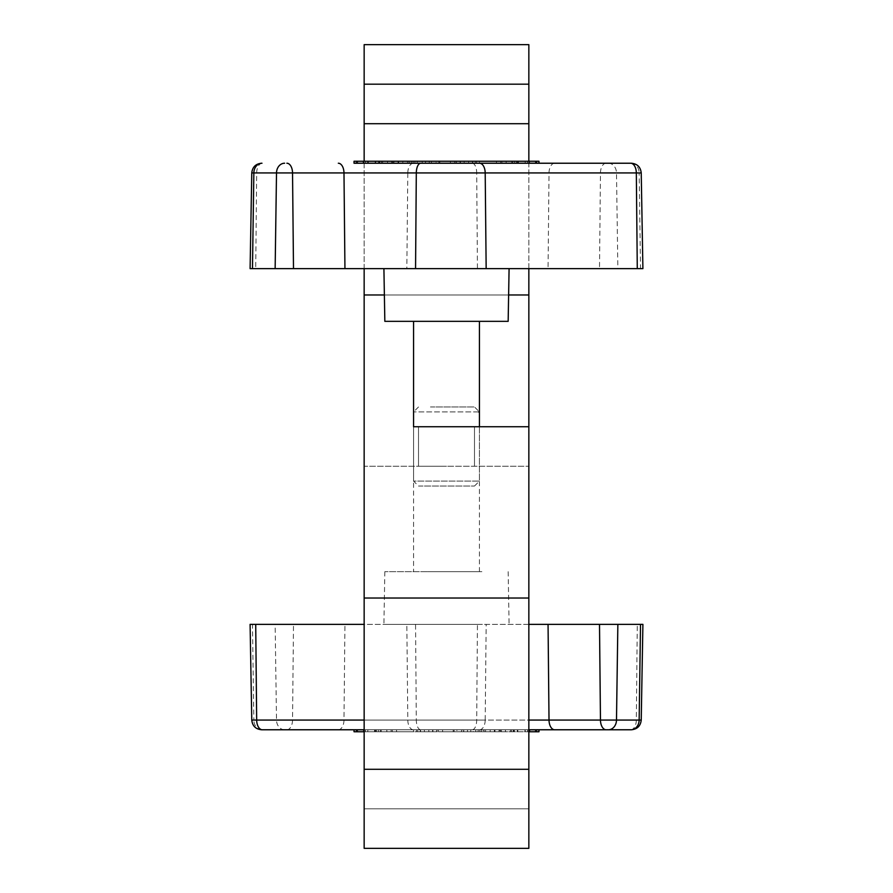 <?xml version="1.0" encoding="UTF-8"?>
<svg xmlns="http://www.w3.org/2000/svg" width="893" height="893" viewBox="0 0 893 893"><rect width="100%" height="100%" fill="white"/><g stroke="black" fill="none" stroke-linecap="round" stroke-linejoin="round"><path stroke-width="0.67" stroke-dasharray="4.46 3.35" d="M446.5 426.742L418.504 426.742L446.5 426.742M446.5 466.258L418.504 466.258L446.5 466.258M528.846 44.65L528.846 848.35L528.846 808.824L364.154 808.824L364.154 44.65L364.154 84.176L528.846 84.176L528.846 44.65L364.154 44.65M364.154 466.258L364.154 426.742L364.154 466.258L528.846 466.258L364.154 466.258M364.154 808.824L364.154 848.35L364.154 808.824L528.846 808.824M528.846 848.35L364.154 848.35M528.846 268.637L528.846 161.253M364.154 268.637L364.154 161.253M474.496 486.026L479.441 481.081L479.441 426.742L413.559 426.742L413.559 481.081L479.441 481.081L413.559 481.081L418.504 486.026L474.496 486.026L418.504 486.026M454.604 161.253L454.604 163.229L431.453 163.229L431.453 161.253L454.604 161.253L429.22 161.253L430.192 161.253L430.192 163.229L450.373 163.229L436.074 163.229L436.074 161.253L450.373 161.253L433.451 161.253L433.451 163.229M454.604 163.229L430.192 163.229M480.691 161.253L500.66 161.253L480.691 161.253M480.691 163.229L500.66 163.229L480.691 163.229M483.124 163.229L496.441 163.229L483.124 163.229M492.824 161.253L479.508 161.253L492.824 161.253M537.084 163.229L354.03 163.229L537.084 163.229M535.32 163.229L356.14 163.229L535.32 163.229L535.32 161.253L525.207 161.253L525.207 163.229M465.387 321.335L413.559 321.335L465.387 321.335M384.838 321.335L508.162 321.335M410.613 268.637L509.088 268.637L410.613 268.637M423.137 163.229L407.442 163.229L429.633 163.229L423.137 163.229L423.137 161.253L414.888 161.253L414.888 163.229M431.453 163.229L436.074 163.229M511.767 163.229L523.51 163.229L511.767 163.229L511.767 161.253L523.51 161.253L523.51 163.229M460.375 163.229L476.549 163.229L456.044 163.229L464.181 163.229L460.375 163.229L460.375 161.253L472.43 161.253L472.43 163.229M393.445 163.229L409.943 163.229L392.496 163.229L393.445 163.229L393.445 161.253L409.943 161.253L409.943 163.229M387.551 163.229L375.194 163.229L387.551 163.229L387.551 161.253L391.681 161.253L391.681 163.229M538.959 163.229L354.03 163.229M642.904 268.637L250.096 268.637M538.959 161.253L524.972 161.253L524.972 163.229M354.041 161.253L524.972 161.253M525.207 161.253L535.32 161.253M356.14 161.253L356.151 163.229L356.14 161.253M536.86 161.253L536.849 163.229L536.86 161.253M523.51 161.253L511.767 161.253M517.806 161.253L517.806 163.229M518.442 161.253L506.152 161.253L518.442 161.253L518.442 163.229L506.152 163.229L518.442 163.229M514.636 161.253L514.636 163.229M472.43 161.253L460.375 161.253M464.181 161.253L464.181 163.229M476.549 161.253L476.549 163.229M460.062 161.253L460.062 163.229M431.453 161.253L436.074 161.253M430.192 161.253L439.814 161.253L439.814 163.229M439.814 161.253L438.865 161.253L438.865 163.229M438.865 161.253L433.451 161.253M423.137 161.253L425.514 161.253L425.514 163.229M425.514 161.253L429.633 161.253L429.633 163.229M429.633 161.253L423.929 161.253L423.929 163.229M423.929 161.253L419.81 161.253L419.81 163.229M419.81 161.253L422.188 161.253L422.188 163.229M414.888 161.253L407.442 161.253L413.939 161.253L413.939 163.229M413.939 161.253L422.188 161.253M411.561 161.253L411.561 163.229M407.442 161.253L407.442 163.229M413.135 161.253L413.135 163.229M417.265 161.253L417.265 163.229M409.943 161.253L393.445 161.253M392.496 161.253L392.496 163.229M408.983 161.253L408.983 163.229M402.799 161.253L402.799 163.229M398.055 161.253L398.055 163.229M393.925 161.253L393.925 163.229M398.68 161.253L398.68 163.229M391.681 161.253L387.551 161.253M381.534 161.253L381.534 163.229M382.639 161.253L382.639 163.229M379.793 161.253L379.793 163.229M375.674 161.253L375.674 163.229M378.52 161.253L378.52 163.229M375.194 161.253L375.194 163.229M379.313 161.253L379.313 163.229M438.396 731.747L438.396 729.771L461.547 729.771L461.547 731.747L438.396 731.747L463.78 731.747L462.808 731.747L462.808 729.771L442.627 729.771L456.926 729.771L456.926 731.747L442.627 731.747L459.549 731.747L459.549 729.771M438.396 729.771L462.808 729.771M412.309 731.747L392.34 731.747L412.309 731.747M412.309 729.771L392.34 729.771L412.309 729.771M409.876 729.771L396.559 729.771L409.876 729.771M400.176 731.747L413.492 731.747L400.176 731.747M357.68 729.771L536.86 729.771L357.68 729.771L357.68 731.747L367.793 731.747L367.793 729.771M430.448 406.974L474.496 406.974L430.448 406.974M478.659 411.919L413.559 411.919L479.441 411.919L474.496 406.974M427.613 571.665L479.441 571.665L427.613 571.665M481.863 571.665L384.838 571.665L481.863 571.665M482.387 624.363L383.912 624.363L482.387 624.363M469.863 729.771L485.558 729.771L463.367 729.771L469.863 729.771L469.863 731.747L478.112 731.747L478.112 729.771M461.547 729.771L456.926 729.771M381.233 729.771L369.49 729.771L381.233 729.771L381.233 731.747L369.49 731.747L369.49 729.771M432.625 729.771L416.451 729.771L436.956 729.771L428.819 729.771L432.625 729.771L432.625 731.747L420.57 731.747L420.57 729.771M499.555 729.771L483.057 729.771L500.504 729.771L499.555 729.771L499.555 731.747L483.057 731.747L483.057 729.771M505.449 729.771L517.806 729.771L505.449 729.771L505.449 731.747L501.319 731.747L501.319 729.771M528.846 729.771L364.154 729.771M529.594 729.771L355.916 729.771M250.096 624.363L642.904 624.363M528.846 624.363L364.154 624.363M354.041 731.747L368.028 731.747L368.028 729.771M538.959 731.747L368.028 731.747M528.846 731.747L364.154 731.747M367.793 731.747L357.68 731.747M536.86 731.747L536.849 729.771L536.86 731.747M356.14 731.747L356.151 729.771L356.14 731.747M369.49 731.747L381.233 731.747M375.194 731.747L375.194 729.771M374.558 731.747L386.848 731.747L374.558 731.747L374.558 729.771L386.848 729.771L374.558 729.771M378.364 731.747L378.364 729.771M420.57 731.747L432.625 731.747M428.819 731.747L428.819 729.771M416.451 731.747L416.451 729.771M432.938 731.747L432.938 729.771M461.547 731.747L456.926 731.747M462.808 731.747L453.186 731.747L453.186 729.771M453.186 731.747L454.135 731.747L454.135 729.771M454.135 731.747L459.549 731.747M469.863 731.747L467.486 731.747L467.486 729.771M467.486 731.747L463.367 731.747L463.367 729.771M463.367 731.747L469.071 731.747L469.071 729.771M469.071 731.747L473.19 731.747L473.19 729.771M473.19 731.747L470.812 731.747L470.812 729.771M478.112 731.747L485.558 731.747L479.061 731.747L479.061 729.771M479.061 731.747L470.812 731.747M481.439 731.747L481.439 729.771M485.558 731.747L485.558 729.771M479.865 731.747L479.865 729.771M475.735 731.747L475.735 729.771M483.057 731.747L499.555 731.747M500.504 731.747L500.504 729.771M484.017 731.747L484.017 729.771M490.201 731.747L490.201 729.771M494.945 731.747L494.945 729.771M499.075 731.747L499.075 729.771M494.32 731.747L494.32 729.771M501.319 731.747L505.449 731.747M511.466 731.747L511.466 729.771M510.361 731.747L510.361 729.771M513.207 731.747L513.207 729.771M517.326 731.747L517.326 729.771M514.48 731.747L514.48 729.771M517.806 731.747L517.806 729.771M513.687 731.747L513.687 729.771M508.619 294.98L384.381 294.98M528.846 123.703L364.154 123.703M528.846 294.98L364.154 294.98M528.846 769.297L364.154 769.297M528.846 598.02L364.154 598.02M251.77 172.941L407.8 172.941L406.84 268.637M413.459 163.229A9.879 5.671 90 0 0 407.8 172.941L476.695 172.941L477.442 268.637M262.341 163.229A9.879 5.671 90 0 0 256.671 172.941L255.722 268.637M472.274 163.229A9.879 4.42 90 0 1 476.695 172.941L639.154 172.941L640.527 268.637M631.061 163.229A9.879 8.093 -90 0 1 639.154 172.941L641.23 172.941M608.39 163.229A9.879 8.093 -90 0 1 616.494 172.941L617.856 268.637M606.135 163.229A9.879 5.671 -90 0 0 600.464 172.941L599.504 268.637M554.676 163.229A9.879 5.671 -90 0 0 549.016 172.941L548.056 268.637M529.594 161.253L529.594 163.229M356.966 161.253L356.966 163.229M367.793 161.253L367.793 163.229M365.371 161.253L365.371 163.229M357.68 161.253L357.68 163.229M527.629 161.253L527.629 163.229M517.46 161.253L517.46 163.229M516.522 161.253L516.522 163.229M512.716 161.253L512.716 163.229M468.624 161.253L468.624 163.229M472.754 161.253L472.754 163.229M456.256 161.253L456.256 163.229M641.23 720.059L485.2 720.059L486.16 624.363M479.541 729.771A9.879 5.671 -90 0 0 485.2 720.059L416.305 720.059L415.558 624.363M630.659 729.771A9.879 5.671 -90 0 0 636.329 720.059L637.278 624.363M364.154 720.059L528.846 720.059M472.274 729.771A9.879 4.42 -90 0 0 476.695 720.059L477.442 624.363M413.459 729.771A9.879 5.671 -90 0 1 407.8 720.059L406.84 624.363M420.726 729.771A9.879 4.42 -90 0 1 416.305 720.059L253.846 720.059L252.473 624.363M261.939 729.771A9.879 8.093 90 0 1 253.846 720.059L251.77 720.059M284.61 729.771A9.879 8.093 90 0 1 276.506 720.059L275.144 624.363M286.865 729.771A9.879 5.671 90 0 0 292.536 720.059L293.496 624.363M338.324 729.771A9.879 5.671 90 0 0 343.984 720.059L344.944 624.363M363.406 731.747L363.406 729.771M536.034 731.747L536.034 729.771M524.972 731.747L524.972 729.771M525.207 731.747L525.207 729.771M527.629 731.747L527.629 729.771M535.32 731.747L535.32 729.771M365.371 731.747L365.371 729.771M375.54 731.747L375.54 729.771M376.478 731.747L376.478 729.771M380.284 731.747L380.284 729.771M424.376 731.747L424.376 729.771M420.246 731.747L420.246 729.771M436.744 731.747L436.744 729.771M418.504 466.258L418.504 426.742L418.504 466.258M474.496 466.258L474.496 426.742L474.496 466.258M429.22 161.253L429.22 163.229M450.373 161.253L450.373 163.229M475.277 161.253L475.277 163.229M496.441 161.253L496.441 163.229M501.922 161.253L501.922 163.229M506.152 161.253L506.152 163.229M479.508 161.253L479.508 163.229M500.66 161.253L500.66 163.229M460.275 161.253L460.275 163.229M456.044 161.253L456.044 163.229M463.78 731.747L463.78 729.771M442.627 731.747L442.627 729.771M417.723 731.747L417.723 729.771M396.559 731.747L396.559 729.771M479.441 426.742L479.441 571.665M384.838 571.665L383.912 624.363M508.162 571.665L509.088 624.363M418.504 406.974L413.559 411.919L413.559 571.665M391.078 731.747L391.078 729.771M386.848 731.747L386.848 729.771M413.492 731.747L413.492 729.771M392.34 731.747L392.34 729.771M432.725 731.747L432.725 729.771M436.956 731.747L436.956 729.771"/><path stroke-width="1.34" d="M528.846 268.637L528.846 848.35L364.154 848.35L364.154 268.637M528.846 161.253L528.846 84.176L364.154 84.176L364.154 44.65L528.846 44.65L528.846 84.176M364.154 161.253L364.154 84.176M413.559 321.335L413.559 426.742L528.846 426.742L479.441 426.742L479.441 321.335M354.03 161.253L354.03 163.229L354.041 161.253L538.97 161.253L538.959 163.229L630.659 163.229A9.879 5.671 90 0 1 636.329 172.941L637.278 268.637L642.904 268.637L641.23 172.941L485.2 172.941L486.16 268.637L637.278 268.637M509.088 268.637L508.162 321.335L384.838 321.335L383.912 268.637M354.03 163.229L630.659 163.229M479.541 163.229A9.879 5.671 90 0 1 485.2 172.941L251.77 172.941L250.096 268.637L486.16 268.637M364.154 731.747L354.03 731.747L354.041 729.771L355.916 729.771M479.441 426.742L479.441 411.919L478.659 411.919M364.154 729.771L261.649 729.771L354.03 729.771L354.03 731.747M538.97 731.747L538.97 729.771L538.959 731.747L529.594 731.747L529.594 729.771L631.351 729.771L528.846 729.771M255.722 624.363L250.096 624.363L251.77 720.059L256.671 720.059L255.722 624.363L364.154 624.363M528.846 720.059L641.23 720.059L642.904 624.363L528.846 624.363M529.594 731.747L528.846 731.747M528.846 123.703L364.154 123.703M528.846 294.98L508.619 294.98M384.381 294.98L364.154 294.98M528.846 769.297L364.154 769.297M528.846 598.02L364.154 598.02M261.939 163.229A9.879 8.093 -90 0 0 253.846 172.941L252.473 268.637M284.61 163.229A9.879 8.093 -90 0 0 276.506 172.941L275.144 268.637M286.865 163.229A9.879 5.671 -90 0 1 292.536 172.941L293.496 268.637M338.324 163.229A9.879 5.671 -90 0 1 343.984 172.941L344.944 268.637M420.726 163.229A9.879 4.42 90 0 0 416.305 172.941L415.558 268.637M363.406 161.253L363.406 163.229M368.028 161.253L368.028 163.229M536.034 161.253L536.034 163.229M631.061 729.771A9.879 8.093 90 0 0 639.154 720.059L640.527 624.363M608.39 729.771A9.879 8.093 90 0 0 616.494 720.059L617.856 624.363M606.135 729.771A9.879 5.671 90 0 1 600.464 720.059L599.504 624.363M554.676 729.771A9.879 5.671 90 0 1 549.016 720.059L548.056 624.363M262.341 729.771A9.879 5.671 -90 0 1 256.671 720.059L364.154 720.059M356.966 731.747L356.966 729.771M538.97 161.253L538.97 163.229M641.23 172.941C640.571 167.024 637.278 163.787 631.351 163.229M251.77 172.941C252.429 167.024 255.722 163.787 261.649 163.229M251.77 720.059C252.429 725.976 255.722 729.213 261.649 729.771M641.23 720.059C640.571 725.976 637.278 729.213 631.351 729.771"/></g></svg>
